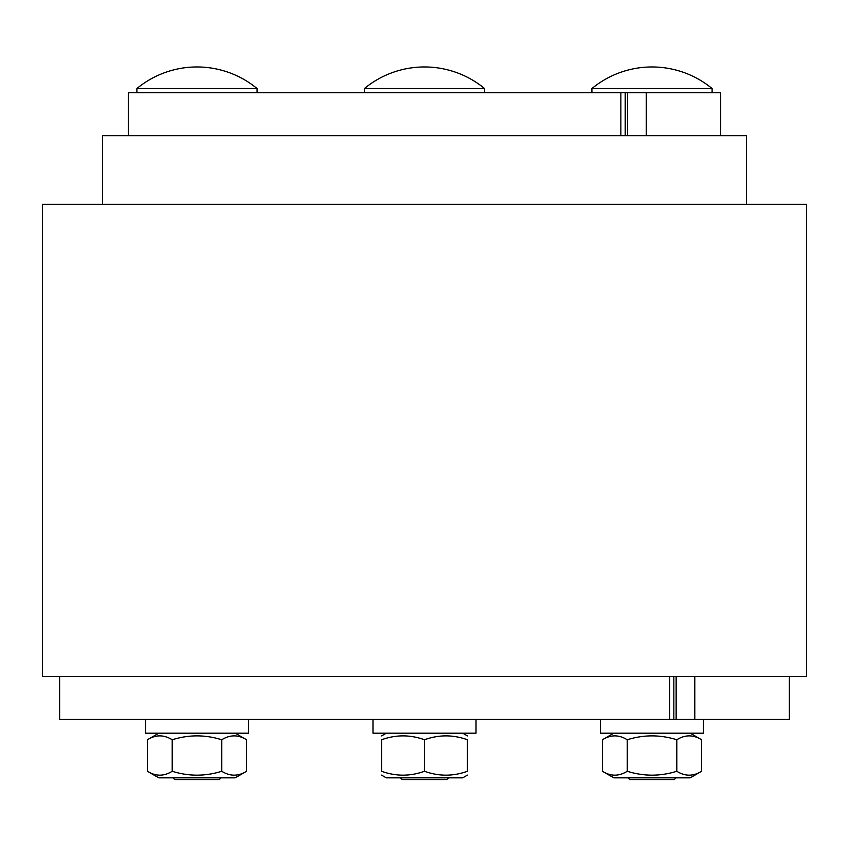 <?xml version="1.0" encoding="UTF-8"?>
<svg xmlns="http://www.w3.org/2000/svg" width="849" height="849" viewBox="0 0 849 849"><rect width="100%" height="100%" fill="white"/><g stroke="black" fill="none" stroke-linecap="round" stroke-linejoin="round"><path stroke-width="1.27" d="M102.549 204.333L102.549 135.649L746.451 135.649L746.451 204.333M59.621 676.526L59.621 719.453L673.841 719.453L673.841 676.526M625.204 135.649L625.204 92.721L620.863 92.721L620.863 135.649M128.305 135.649L128.305 92.721L620.863 92.721M676.144 676.526L676.144 719.453L789.379 719.453L789.379 676.526M676.144 719.453L673.841 719.453M625.204 92.721L627.507 92.721L627.507 135.649M646.248 135.649L646.248 92.721L627.507 92.721M646.248 92.721L720.695 92.721L720.695 135.649M400.463 777.833L402.182 779.552L446.818 779.552L448.537 777.833M364.401 88.551L484.599 88.551A94.441 94.441 0 0 0 364.401 88.551L364.401 92.721M467.428 775.105L462.705 777.833L386.295 777.833L381.572 775.105M467.428 771.274C467.428 776.442 467.428 776.442 467.428 771.274C467.428 776.442 467.428 776.442 467.428 771.274L467.428 739.755C453.122 734.587 438.806 734.587 424.5 739.755C410.194 734.587 395.878 734.587 381.572 739.755C381.572 734.587 381.572 734.587 381.572 739.755C381.572 734.587 381.572 734.587 381.572 739.755C381.572 734.587 381.572 734.587 381.572 739.755C381.572 734.587 381.572 734.587 381.572 739.755L381.572 771.274C395.878 776.442 410.194 776.442 424.5 771.274C438.806 776.442 453.122 776.442 467.428 771.274C467.428 776.442 467.428 776.442 467.428 771.274C467.428 776.442 467.428 776.442 467.428 771.274M381.572 771.274C381.572 776.442 381.572 776.442 381.572 771.274C381.572 776.442 381.572 776.442 381.572 771.274C381.572 776.442 381.572 776.442 381.572 771.274C381.572 776.442 381.572 776.442 381.572 771.274M467.428 739.755C467.428 734.587 467.428 734.587 467.428 739.755C467.428 734.587 467.428 734.587 467.428 739.755C467.428 734.587 467.428 734.587 467.428 739.755C467.428 734.587 467.428 734.587 467.428 739.755M424.5 771.274L424.5 739.755M372.987 719.453L372.987 733.186L476.013 733.186L476.013 719.453M627.973 777.833L629.693 779.552L674.339 779.552L676.048 777.833M652.011 88.551L712.109 88.551A94.441 94.441 0 0 0 591.923 88.551L652.011 88.551M701.582 771.274L690.216 777.833L613.806 777.833L602.45 771.274C610.707 776.442 618.963 776.442 627.231 771.274C643.754 776.442 660.278 776.442 676.802 771.274C685.058 776.442 693.315 776.442 701.582 771.274L701.582 739.755C693.315 734.587 685.058 734.587 676.802 739.755C660.278 734.587 643.754 734.587 627.231 739.755C618.963 734.587 610.707 734.587 602.45 739.755L602.45 771.274M690.216 733.186L701.582 739.755M676.802 771.274L676.802 739.755M627.231 771.274L627.231 739.755M600.498 719.453L600.498 733.186L703.524 733.186L703.524 719.453M172.952 777.833L174.661 779.552L219.307 779.552L221.027 777.833M136.891 88.551L257.088 88.551A94.441 94.441 0 0 0 136.891 88.551L136.891 92.721M246.55 771.274L235.194 777.833L158.784 777.833L147.418 771.274C155.685 776.442 163.942 776.442 172.198 771.274C188.722 776.442 205.246 776.442 221.769 771.274C230.037 776.442 238.293 776.442 246.55 771.274L246.55 739.755C238.293 734.587 230.037 734.587 221.769 739.755C205.246 734.587 188.722 734.587 172.198 739.755C163.942 734.587 155.685 734.587 147.418 739.755L158.784 733.186M147.418 771.274L147.418 739.755M172.198 771.274L172.198 739.755M221.769 771.274L221.769 739.755M145.476 719.453L145.476 733.186L248.502 733.186L248.502 719.453M42.45 204.333L806.55 204.333L806.55 676.526L42.45 676.526L42.45 204.333M669.617 676.526L669.617 719.453M694.79 719.453L694.79 676.526M484.599 92.721L484.599 88.551M386.295 733.186L381.572 735.913M462.705 733.186L467.428 735.913M712.109 92.721L712.109 88.551M591.912 92.721L591.912 88.551M613.806 733.186L602.45 739.755M257.088 92.721L257.088 88.551M235.194 733.186L246.55 739.755"/></g></svg>
